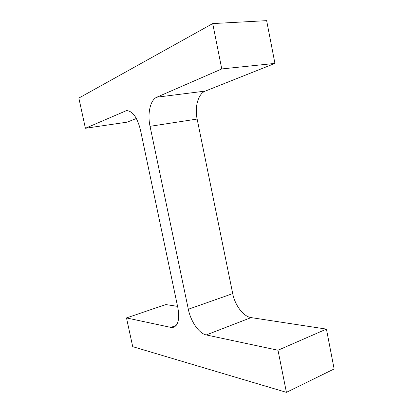 <?xml version="1.0" encoding="UTF-8"?>
<svg xmlns="http://www.w3.org/2000/svg" width="413" height="413" viewBox="0 0 413 413"><rect width="100%" height="100%" fill="white"/><g stroke="black" fill="none" stroke-linecap="round" stroke-linejoin="round"><path stroke-width="0.62" d="M140.41 129.78L177.838 307.623C179.712 318.346 178.364 324.881 173.801 327.235L170.874 327.395L126.492 317.927L132.718 346.662L286.415 392.35L278.001 350.239L206.263 334.943C199.03 333.575 190.744 321.422 188.328 309.26L150.043 126.321C147.255 113.668 150.255 99.853 156.847 97.189L221.776 68.935L212.71 23.582L78.857 98.072L85.403 128.278L126.414 110.643C132.521 110.834 137.188 117.215 140.41 129.78M177.575 306.369L165.825 304.572L126.492 317.927M278.001 350.239L326.42 329.104L334.143 368.964L286.415 392.35M326.42 329.104L251.104 317.602L206.263 334.943M221.776 68.935L274.934 63.401L205.297 91.087C198.168 93.72 194.528 106.982 197.135 119.047L232.71 293.617C234.94 305.243 243.443 316.601 251.104 317.602M274.934 63.401L266.648 20.65L212.71 23.582M136.388 118.485L127.189 122.145L85.403 128.278M176.181 325.459L170.874 327.395M232.71 293.617L188.328 309.26M197.135 119.047L150.043 126.321M205.297 91.087L156.847 97.189M127.829 110.648L125.056 111.025"/></g></svg>
